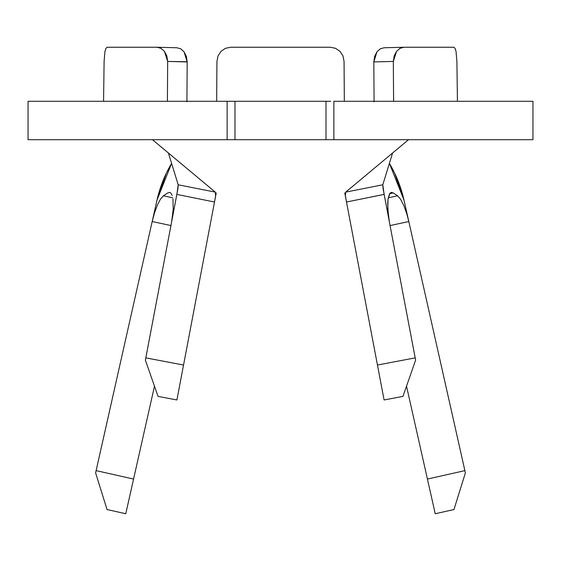 <?xml version="1.0" encoding="UTF-8"?>
<svg xmlns="http://www.w3.org/2000/svg" width="561" height="561" viewBox="0 0 561 561"><rect width="100%" height="100%" fill="white"/><g stroke="black" fill="none" stroke-linecap="round" stroke-linejoin="round"><path stroke-width="0.84" d="M232.78 139.696L28.05 139.696L28.05 101.296L28.05 139.696L227.135 139.696L227.135 101.296L28.05 101.296L326.011 101.296L326.011 139.696L326.011 101.296L234.989 101.296L234.989 139.696L234.989 101.296M104.101 61.437L103.568 101.296L104.101 61.437L104.97 51.346L104.108 61.268M105.931 48.302L104.97 51.339L105.924 48.309L107.172 47.25L105.924 48.309M160.867 48.26L164.457 51.346L167.669 61.437L167.402 101.296L167.669 61.437L166.841 55.953L164.457 51.346L160.951 48.309L156.926 47.25L107.172 47.25L156.926 47.25L176.869 47.755L180.684 48.793M216.932 61.437L216.665 101.296L216.932 61.437L218.019 55.953L221.013 51.346L225.473 48.309L221.02 51.339L218.019 55.939L216.932 61.437L216.665 101.296L216.939 61.352M230.746 47.25L225.487 48.302L230.746 47.25L330.254 47.25L230.669 47.25M340.057 51.416L335.513 48.302L339.98 51.339L342.981 55.939L344.068 61.437L344.335 101.296L344.068 61.437L342.981 55.953L339.987 51.346L335.527 48.309L330.338 47.25M393.331 61.437L393.598 101.296L393.331 61.437L396.55 51.339L394.166 55.939L393.331 61.437L373.815 61.934L374.089 101.8L373.815 61.934L393.331 61.437M455.09 48.344L456.03 51.339L456.899 61.437L457.432 101.296L456.899 61.437L456.03 51.346L455.076 48.309L453.828 47.25L404.074 47.25L400.056 48.302L396.55 51.339L400.133 48.26M403.829 47.257L384.131 47.755L380.316 48.793L376.95 51.808L374.629 56.416L373.815 61.934L376.95 51.808L380.33 48.786M453.849 47.25L403.871 47.25L384.131 47.755M187.185 61.745L167.669 61.437L187.185 61.934L186.911 101.8L187.185 61.934L186.371 56.409L184.043 51.801L180.67 48.786L176.869 47.755L156.926 47.25L176.869 47.755M403.969 199.989L394.628 173.125M394.586 173.04L389.404 163.356A126.583 126.583 0 0 1 403.99 200.081A126.583 126.583 0 0 0 389.404 163.363L403.99 200.081L464.887 470.63L427.426 479.059L406.522 386.178L435.231 513.75L453.961 509.535L465.392 472.874L403.99 200.081M157.01 200.081L95.608 472.874L107.039 509.535L125.769 513.75L154.478 386.178L133.574 479.059L96.113 470.63L157.01 200.081L171.596 163.363A126.583 126.583 0 0 0 157.01 200.081A126.583 126.583 0 0 1 171.596 163.363L166.414 173.04M166.337 173.202L157.031 199.989M384.089 399.972L344.777 192.914L346.502 201.995L345.366 195.551L345.737 192.114L382.798 184.793L392.602 152.999L382.798 184.793L384.138 194.372L346.502 202.016L377.455 365.036L415.182 357.876L384.145 194.401L415.617 360.134L402.952 396.389L384.089 399.972L402.952 396.389L415.617 360.134L415.182 357.876L377.455 365.036L384.089 399.972M532.249 139.696L333.865 139.696L532.95 139.696L532.95 101.296L333.865 101.296L333.865 139.696L330.745 139.696M532.249 101.296L333.865 101.296L333.865 139.696L227.135 139.696L227.135 101.296L232.78 101.296M326.011 139.696L234.989 139.696M326.011 101.296L330.745 101.296M408.541 139.696L345.737 192.114L408.541 139.696M176.862 194.372L178.202 184.793L168.398 152.999L178.202 184.793L215.263 192.114L215.634 195.551L214.498 201.995L216.223 192.914L214.498 202.016L176.855 194.401L145.818 357.876L183.545 365.036L214.498 202.016L176.911 399.972L158.048 396.389L145.383 360.134L176.862 194.372L171.645 221.854L177.97 188.314L178.202 184.793L215.263 192.114L152.459 139.696L215.263 192.114L215.634 195.551L214.498 202.016L176.855 194.401M389.488 193.966L388.051 199.008L387.784 209.197L389.355 221.854L384.145 194.401L346.502 202.016L345.366 195.551L345.737 192.114L382.798 184.793L383.023 188.307L389.355 221.854L388.345 215.389L387.693 203.643L388.051 199.008L389.993 193.236L391.48 192.374M397.56 195.796L393.247 192.921L389.664 193.671L393.247 192.921L397.56 195.796L400.596 199.239L403.808 205.522L406.774 213.79L408.822 221.532L390.063 225.557L408.822 221.532L406.774 213.79L403.808 205.522L400.596 199.239L397.56 195.796L388.24 197.823L397.56 195.796M152.178 221.532L154.591 212.626L157.466 204.891L160.53 199.05L163.44 195.796L167.753 192.921L163.44 195.796L172.76 197.823L163.44 195.796L160.53 199.05L157.466 204.891L154.591 212.626L152.178 221.532L170.937 225.557L152.178 221.532M132.915 482.011L125.769 513.75L133.574 479.059L96.113 470.63L95.608 472.874L105.363 504.164M100.153 487.453L98.084 480.833M103.785 499.101L102.256 494.213M107.039 509.535L125.769 513.75M460.967 487.074L465.392 472.874L464.887 470.63L427.426 479.059L435.231 513.75L453.961 509.535L460.967 487.074M455.637 504.164L453.961 509.535M458.744 494.213L457.215 499.101M462.916 480.833L460.847 487.453M435.231 513.75L428.085 482.011M415.617 360.134L402.952 396.389M145.818 357.876L145.383 360.134L158.048 396.389L176.911 399.972L183.545 365.036L145.818 357.876M158.048 396.389L145.383 360.134M167.753 192.921L169.717 192.402L171.007 193.236L172.164 195.466M172.949 198.98L173.216 209.169L171.645 221.854M389.993 193.236L391.29 192.402L393.247 192.921M344.068 61.437L344.335 101.296L344.061 61.359M455.069 48.295L456.03 51.346L456.899 61.437L457.432 101.296L456.899 61.296M220.978 51.381L225.515 48.288M187.185 61.934L184.043 51.801L180.593 48.744M346.502 201.995L346.228 200.55"/></g></svg>
